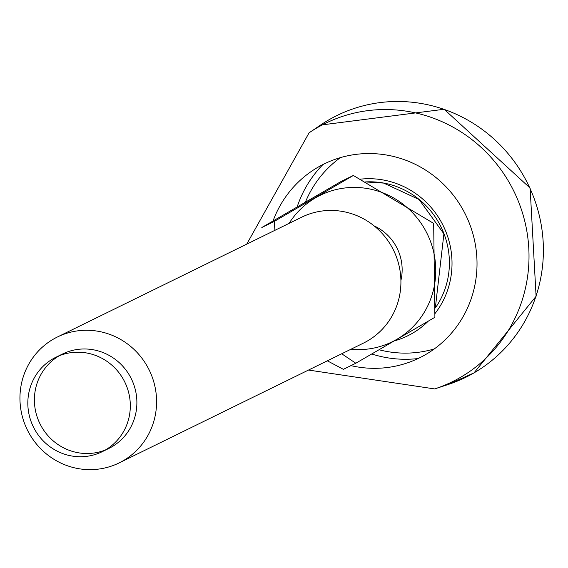 <?xml version="1.0" encoding="UTF-8"?>
<svg xmlns="http://www.w3.org/2000/svg" width="568" height="568" viewBox="0 0 568 568"><rect width="100%" height="100%" fill="white"/><g stroke="black" fill="none" stroke-linecap="round" stroke-linejoin="round"><path stroke-width="0.85" d="M52.859 358.884A52.59 50.914 -116.1 0 0 34.172 428.478A52.59 50.914 -116.1 0 0 102.226 451.688A52.59 50.914 -116.1 0 0 105.286 450.048A52.59 50.914 -116.1 0 0 123.973 380.454A52.59 50.914 -116.1 0 0 55.912 357.251A52.59 50.914 -116.1 0 0 52.859 358.884M53.314 339.181A70.12 67.89 -116.1 0 0 28.4 431.971A70.12 67.89 -116.1 0 0 119.145 462.913A70.12 67.89 -116.1 0 0 123.213 460.733A70.12 67.89 -116.1 0 0 148.134 367.943A70.12 67.89 -116.1 0 0 57.389 337.001A70.12 67.89 -116.1 0 0 53.314 339.181M57.389 337.001L301.722 217.175A70.12 67.89 63.9 0 1 392.467 248.117A70.12 67.89 63.9 0 1 367.546 340.914A70.12 67.89 63.9 0 1 363.477 343.093L119.145 462.913M327.331 360.815L343.377 369.328L355.802 363.236L341.702 353.765M274.252 221.421L261.827 227.512L340.921 181.568L353.346 175.476L274.252 221.421L274.926 230.317M353.346 175.476L433.668 223.409L434.896 317.292L355.802 363.236M289.076 223.38A81.607 79.009 63.9 0 1 355.185 187.433A81.607 79.009 63.9 0 1 432.773 248.507A81.607 79.009 63.9 0 1 396.918 339.274A81.607 79.009 63.9 0 1 350.832 349.292M374.135 225.894A47.108 45.61 63.9 0 1 400.909 280.5M55.912 357.251L62.48 354.027A52.59 50.914 63.9 0 1 130.541 377.23A52.59 50.914 63.9 0 1 111.853 446.831A52.59 50.914 63.9 0 1 108.793 448.464L102.226 451.688M105.449 449.955A52.59 50.914 63.9 0 1 39.923 423.664A52.59 50.914 63.9 0 1 59.257 355.76M322.951 164.528A114.175 110.54 -116.1 0 0 297.185 206.83M371.841 354.013A114.175 110.54 -116.1 0 0 418.098 358.543M434.293 348.929A107.97 104.526 63.9 0 1 379.161 349.789M305.463 202.016A107.97 104.526 63.9 0 1 340.466 157.606M473.96 372.906A145.877 141.226 -116.1 0 0 520.877 171.295A145.877 141.226 -116.1 0 0 320.494 125.088L444.148 109.262L530.114 188.072L536.093 296.269L474.031 372.871L447.776 384.635A145.877 141.226 -116.1 0 0 473.96 372.906M273.066 220.909A108.055 104.611 63.9 0 1 317.888 167.283A108.055 104.611 63.9 0 1 462.21 208.385A108.055 104.611 63.9 0 1 425.595 354.595A108.055 104.611 63.9 0 1 350.917 365.629M435.322 307.948A79.555 77.028 -116.1 0 0 439.142 223.338A79.555 77.028 -116.1 0 0 365.551 181.923M394.611 340.843A83.063 80.422 -116.1 0 0 412.489 333.26A83.063 80.422 -116.1 0 0 428.201 321.225M435.081 313.458A83.063 80.422 -116.1 0 0 441.237 221.925A83.063 80.422 -116.1 0 0 360.396 179.168M308.502 370.052L434.662 388.924A143.931 139.352 -116.1 0 0 460.506 377.351A143.931 139.352 -116.1 0 0 506.791 178.423A143.931 139.352 -116.1 0 0 309.077 132.827L246.746 244.133M365.579 181.938L383.62 183.081L419.063 199.503L443.906 233.839L435.329 307.891M434.662 388.924L447.776 384.635M309.077 132.827L320.494 125.088"/></g></svg>
